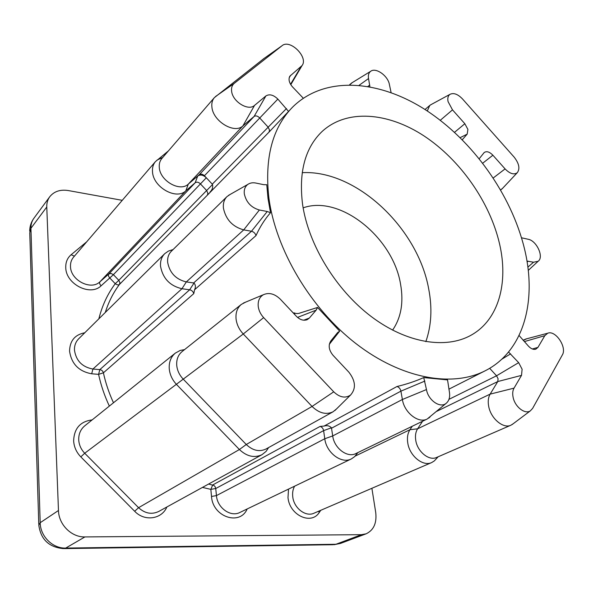 <?xml version="1.0" encoding="UTF-8"?>
<svg xmlns="http://www.w3.org/2000/svg" width="593" height="593" viewBox="0 0 593 593"><rect width="100%" height="100%" fill="white"/><g stroke="black" fill="none" stroke-linecap="round" stroke-linejoin="round"><path stroke-width="0.89" d="M303.134 207.854C340.115 194.541 393.233 237.637 400.594 284.381C403.766 302.43 401.098 317.685 392.588 330.131M302.208 172.674C356.23 169.709 417.82 227.994 428.68 288.843C432.379 308.019 431.437 325.631 425.833 341.664M302.586 204.459C308.464 244.731 335.89 289.807 371.188 316.506C406.539 343.214 445.751 349.373 470.938 335.275C498.78 319.968 508.668 282.698 499.506 243.656C489.848 202.05 460.324 159.954 424.158 136.019C388.059 112.255 346.675 108.682 321.955 131.624C305.047 147.961 298.59 172.244 302.586 204.459M98.838 318.856C102.189 305.521 107.659 293.794 115.25 283.691L118.815 280.311L119.919 282.691L119.43 284.47C113.3 292.675 108.586 302.015 105.28 312.481M479.248 158.694L484.133 152.601C486.534 150.874 489.455 151.741 492.887 155.218L505.08 168.901C509.869 173.749 513.923 175.024 517.252 172.733C520.172 168.76 519.134 163.549 514.146 157.108L462.458 98.905C457.826 94.124 453.682 92.597 450.028 94.317C448.041 95.718 447.381 98.149 448.063 101.603L452.496 109.868L464.845 123.729L467.907 129.437L467.188 134.129L462.273 139.726M508.557 352.034L518.66 362.642L522.107 369.217L521.521 375.376L514.027 388.141C512.656 390.587 512.352 393.663 513.123 397.362C514.946 406.857 524.998 414.67 530.35 410.845L532.618 408.392L562.327 354.977C567.242 347.328 555.485 329.834 547.717 333.222L544.819 335.668L537.94 347.402L535.813 349.181C533.463 349.818 531.024 348.817 528.489 346.186L519.068 335.49M513.167 423.765L510.914 425.211C503.346 428.998 490.952 418.658 488.728 406.576C487.75 401.58 488.224 397.429 490.144 394.123L497.786 381.544L498.09 378.757L496.549 375.792L489.67 368.305M270.519 212.709L268.021 198.514L266.768 184.727L263.685 184.668L255.894 183.059C252.774 182.444 250.105 182.881 247.889 184.371C245.079 186.454 243.886 189.597 244.309 193.807C246.162 202.228 251.187 207.624 259.378 210.004L267.243 211.493L270.519 212.709C264.723 219.343 259.882 226.971 256.006 235.599C255.235 233.271 253.73 231.819 251.484 231.248L243.723 229.876C232.612 226.8 225.851 219.573 223.435 208.187C222.961 203.362 224.139 199.507 226.971 196.617L230.247 194.378M295.017 314.846L294.002 312.845C296.189 313.727 298.212 313.771 300.08 312.985L317.537 307.456L339.678 331.131L329.323 344.311M317.537 307.456L316.151 310.139L309.361 318.041L307.337 319.597C303.727 320.998 300.102 319.931 296.463 316.388L280.356 299.235C274.715 293.772 269.074 292.26 263.44 294.699C259.475 297.049 257.747 300.985 258.244 306.514C258.815 310.613 260.616 314.312 263.648 317.611L333.733 391.825C339.722 397.466 345.341 398.533 350.574 395.034C356.2 388.556 355.63 380.928 348.854 372.152L332.999 355.274C328.826 350.085 328.099 345.304 330.827 340.931L337.402 332.851L339.678 331.131M336.624 408.829L333.044 411.801C326.135 415.018 319.145 413.239 312.059 406.45L243.271 333.992C239.187 329.575 236.785 324.601 236.073 319.064C235.503 312.726 237.252 307.841 241.321 304.409L245.672 302.119M422.601 421.238L417.613 428.806C415.626 431.956 415.018 435.855 415.782 440.51C417.487 451.77 429.117 461.161 436.618 457.448L510.914 425.211M436.1 458.997L434.276 460.954L431.674 462.562C423.039 466.81 409.704 456.054 407.791 443.141C406.931 437.797 407.65 433.32 409.956 429.71L412.268 426.241M226.971 196.617L171.303 251.299C168.538 254.108 167.322 257.77 167.649 262.276C169.642 272.862 175.862 279.407 186.321 281.92L193.652 282.95L251.484 231.248L267.243 211.493M256.006 235.599L194.563 289.769L193.792 293.609C193.11 291.497 191.732 290.222 189.656 289.784L181.962 288.732C169.932 285.893 162.793 278.391 160.533 266.227C160.177 261.083 161.578 256.895 164.721 253.678L168.368 251.106L172.096 249.875M241.321 304.409L182.073 351.59C178.137 354.903 176.351 359.491 176.729 365.362C177.263 370.492 179.397 375.05 183.141 379.038L246.265 444.505C252.796 450.636 259.386 452.125 266.049 448.983L333.044 411.801M268.614 447.559L266.094 451.384L262.047 454.646C254.397 458.226 246.851 456.514 239.394 449.531L176.581 384.509C172.289 379.935 169.843 374.702 169.257 368.824C168.842 362.123 170.888 356.875 175.38 353.072L180.19 350.448L184.579 349.603M303.282 98.201L292.371 86.748C289.058 82.723 288.235 79.188 289.895 76.141L302.045 65.571C308.701 57.343 289.94 38.671 282.031 45.735L234.116 83.465C232.085 85.251 231.248 87.779 231.604 91.063C232.419 101.581 248.326 111.417 254.545 105.398L265.879 95.962C269.437 93.798 273.432 94.836 277.85 99.083L288.546 111.432L269.066 132.069L269.511 129.971L268.029 127.021L259.541 117.785C257.54 115.88 255.724 115.427 254.1 116.443L242.878 125.931C234.435 134.248 212.85 121.194 211.894 106.918C211.508 103.152 212.316 100.069 214.325 97.675L264.085 58.418M214.325 97.675L161.837 158.524C159.865 160.873 159.013 163.824 159.287 167.359C159.836 180.813 180.02 192.302 188.3 184.119L199.263 174.698L254.1 116.443L265.879 95.962M269.066 132.069L207.417 195.112L207.876 193.155L206.549 190.427L200.323 183.778C198.47 182.066 196.757 181.725 195.179 182.748L185.809 190.85C176.306 200.315 153.083 187.195 152.497 171.725C152.201 167.678 153.179 164.305 155.433 161.615L168.375 150.948M209.974 192.117L210.352 191.68C212.324 189.701 213.05 187.314 212.524 184.519L212.279 184.164L286.478 108.534M524.442 248.623C511.307 194.563 472.866 140.623 425.811 110.031C378.89 79.707 324.475 75.385 292.423 107.296C272.343 127.969 264.485 158.123 268.851 197.743C275.641 249.527 310.487 308.404 356.022 343.651C401.624 378.927 452.311 387.644 485.185 370.781C524.145 351.152 537.169 300.436 524.442 248.623M292.423 107.296L288.546 111.432M356.778 453.971L354.599 456.669L351.36 458.923C341.59 464.237 326.365 452.785 324.779 438.738L323.615 430.622C323.163 428.442 321.992 427.042 320.101 426.419L324.089 426.056L397.006 386.503C406.583 384.22 415.485 381.247 423.728 377.571L447.545 379.905L449.346 391.617C450.257 397.036 449.109 401.009 445.899 403.536L427.212 418.999C418.562 423.795 404.322 412.698 402.38 399.497L400.912 391.158C400.342 388.749 399.037 387.199 397.006 386.503M122.254 200.33L68.284 190.553C60.271 189.315 54.096 191.376 49.768 196.728C47.655 199.648 46.654 203.073 46.773 207.001L58.47 510.491C58.7 524.62 71.523 537.377 84.932 536.924L361.396 534.686L366.089 533.826C373.701 530.201 376.911 523.1 375.725 512.515L371.885 488.291M277.85 99.083L204.422 175.75L212.279 184.164M204.422 175.75C202.561 174.023 200.842 173.675 199.263 174.698M207.417 195.112L119.43 284.47C118.4 285.203 117.006 284.944 115.25 283.691L109.831 278.05C108.423 276.412 108.067 275.07 108.756 274.025L195.179 182.748L197.714 176.025C200.352 174.32 203.221 174.905 206.32 177.774L113.396 274.67L118.815 280.311L212.524 184.519M391.106 92.604L389.416 84.599C388.052 75.8 375.762 67.068 370.618 71.345C368.683 72.857 367.986 75.252 368.535 78.543L369.891 86.748M349.774 84.784L352.324 82.575M291.037 84.273L290.815 84.703M423.728 377.571L426.471 389.557C428.094 400.023 439.813 408.392 445.899 403.536M426.471 389.557L402.38 399.497L332.71 435.937L331.457 427.798C329.486 425.781 327.032 425.196 324.089 426.056M430.044 416.968L428.65 418.154M331.457 427.798L323.615 430.622L215.741 488.513L216.445 495.6L324.779 438.738L332.71 435.937C334.141 448.189 347.431 458.196 355.911 453.541L427.212 418.999M523.241 340.419L526.68 338.788M526.962 261.076L533.559 262.21L538.118 261.283C544.255 257.125 536.606 240.506 528.022 239.231L521.529 237.793M427.286 110.987L429.755 105.443L431.222 104.516M502.605 188.315L500.648 189.893M194.563 289.769C195.838 287.108 195.66 284.87 194.015 283.061L193.652 282.95M247.162 508.957C239.972 526.132 212.657 516.918 211.516 496.46L210.834 489.373L212.717 484.941L320.101 426.419M74.414 256.154L71.116 254.745C67.402 257.94 65.615 262.188 65.756 267.487C65.712 284.077 90.351 296.619 101.062 285.833L113.396 274.67L111.024 273.417L108.756 274.025L99.95 281.794C90.981 290.755 70.485 280.259 70.493 266.45C70.359 262.847 71.36 259.778 73.488 257.236L155.433 161.615M164.721 253.678L78.661 338.811C75.719 341.82 74.325 345.586 74.466 350.122C76.067 360.759 82.219 367.06 92.923 369.039L99.817 369.624L189.656 289.784L194.015 283.061M109.349 406.094C104.494 395.716 100.906 385.131 98.586 374.353L91.693 373.79C78.847 371.448 71.464 363.894 69.559 351.123C69.833 340.805 74.911 334.689 84.769 332.769M175.38 353.072L84.74 425.848C80.589 429.347 78.587 434.009 78.721 439.836C79.047 444.943 81.041 449.412 84.717 453.237L138.569 507.69C144.996 513.531 151.734 514.783 158.776 511.44L262.047 454.646M166.885 506.978C161.77 519.26 144.573 521.803 134.67 511.27L80.811 456.869C76.401 452.281 74.014 446.922 73.636 440.792C74.169 428.361 80.337 421.401 92.137 419.911M294.595 486.186C292.898 489.255 292.29 492.798 292.757 496.808C293.883 508.149 305.721 517.222 313.993 513.212L431.674 462.562M320.783 510.284L319.301 512.411C311.355 525.361 289.54 515.31 287.998 497.623L288.517 489.099M440.295 120.283L452.496 109.868M454.542 132.306L464.845 123.729M448.96 399.341L496.549 375.792L518.66 362.642M91.693 373.79L92.923 369.039L181.962 288.732L186.321 281.92L243.723 229.876L259.378 210.004M80.811 456.869L84.717 453.237L243.271 333.992L263.648 317.611M101.062 285.833C99.639 284.18 99.268 282.831 99.95 281.794L185.809 190.85L188.3 184.119L242.878 125.931L254.545 105.398M193.792 293.609L103.404 372.819C105.613 382.982 108.971 392.966 113.485 402.773M293.491 313.223L294.002 312.845M208.595 484.044L213.954 485.467L215.177 486.786L215.741 488.513L210.834 489.373L202.458 487.416M71.116 254.745L86.719 241.796M46.773 207.001L30.925 228.29L40.191 522.715L58.47 510.491M84.932 536.924L65.712 548.08L335.934 544.27L361.396 534.686M64.34 548.592L332.755 544.73L340.552 543.403L366.089 533.826M40.191 522.715C40.317 536.361 52.673 548.592 65.712 548.08L63.369 548.607C48.974 547.25 40.784 539.43 38.804 525.139L40.191 522.715M49.768 196.728L33.92 218.239C31.837 221.107 30.836 224.458 30.925 228.29L29.761 232.849L38.775 524.219M234.287 83.324L215.6 96.474M156.975 160.125L162.778 157.434M263.403 58.9L282.031 45.735M290.555 84.273L301.022 66.683M289.169 77.831L290.644 75.326M367.942 86.393L369.758 85.11M359.188 85.236L368.535 78.543M333.733 391.825L312.059 406.45L246.265 444.505L239.394 449.531L138.569 507.69L134.67 511.27M514.027 388.141L490.144 394.123L417.613 428.806L409.956 429.71L355.163 456.099M211.516 496.46L216.445 495.6C217.268 507.86 230.662 517.415 239.876 512.463L351.36 458.923M424.892 381.077L400.912 391.158L331.576 428.19M521.521 375.376L497.786 381.544L436.633 411.394M99.817 369.624C101.67 369.921 102.871 370.981 103.404 372.819L98.586 374.353L99.817 369.624M303.735 320.205L309.361 318.041M297.523 317.403L316.151 310.139M532.351 348.973L537.94 347.402M524.323 341.605L544.819 335.668M501.797 359.202L510.625 353.858M462.125 139.577L462.807 139.236M460.175 137.643L467.188 134.129M493.272 177.944L505.08 168.901M482.761 163.164L492.887 155.218M527.859 267.132L533.559 262.21M527.11 261.987L528.059 261.165M318.478 511.277L319.301 512.411M530.35 410.845L512.048 424.61M438.183 456.766L434.276 460.954M485.185 370.781L448.871 389.186M333.992 544.722L340.552 543.403M33.92 218.239C31.14 222.079 29.732 226.378 29.694 231.129M350.619 83.798L349.611 84.777M234.116 83.465L215.415 96.6M302.045 65.571L290.8 84.68M289.54 76.764L289.895 76.141M370.618 71.345L351.39 83.153M524.605 339.5L523.108 340.278M429.755 105.443L424.996 109.505M501.367 189.463L500.677 189.945M268.607 447.567L266.094 451.384M184.497 349.662L180.19 350.448M173.089 249.549L168.368 251.106M357.898 452.578L354.599 456.669M337.15 333.162L337.995 332.221M350.574 395.034L334.889 410.549M263.44 294.699L243.293 303.112M306.203 320.012L307.337 319.597M247.889 184.371L228.438 195.408M535.205 349.329L535.813 349.181M547.717 333.222L525.568 339.085M450.028 94.317L430.422 104.946M517.252 172.733L501.997 188.959M483.784 153.001L484.133 152.601M538.118 261.283L528.252 270.415"/></g></svg>
